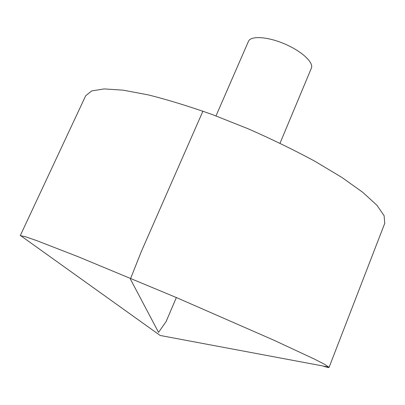 <?xml version="1.0" encoding="UTF-8"?>
<svg xmlns="http://www.w3.org/2000/svg" width="405" height="405" viewBox="0 0 405 405"><rect width="100%" height="100%" fill="white"/><g stroke="black" fill="none" stroke-linecap="round" stroke-linejoin="round"><path stroke-width="0.61" d="M329.073 367.381L384.75 223.337L384.107 215.673L376.928 205.279L362.85 192.39L341.962 177.481L314.943 161.281C294.273 150.108 272.064 139.3 248.311 128.851L212.772 114.716C189.439 106.434 167.979 99.838 148.387 94.917L123.171 90.163L104.12 88.918L91.651 90.928L85.678 95.772L20.25 235.654L25.302 236.667L36.506 240.535L78.241 256.75L176.357 297.538L273.709 340.124L314.3 359.027L324.845 364.434L329.073 367.381C328.85 367.735 326.703 367.254 322.638 365.933M215.992 115.911L248.452 41.345C250.685 35.594 267.427 36.526 284.553 43.877C301.71 51.151 313.971 62.593 311.369 68.182L280.017 143.223M176.357 297.538L166.116 321.55L158.547 332.378L130.4 279.091L141.143 251.93L202.915 111.167M20.498 235.543L160.177 335.472L328.981 367.122"/></g></svg>
